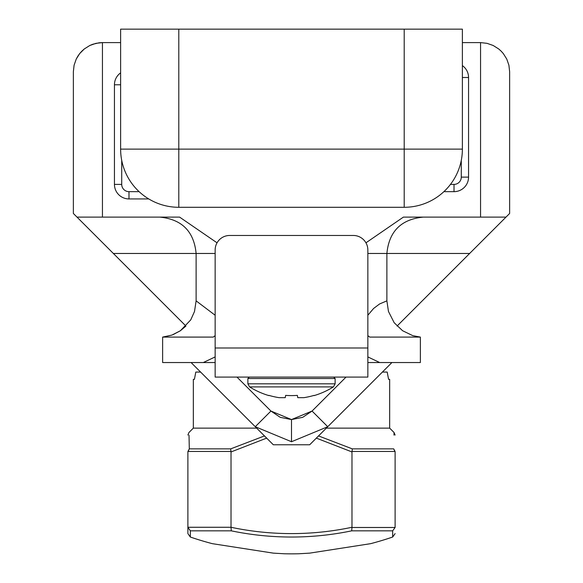 <?xml version="1.0" encoding="UTF-8"?>
<svg xmlns="http://www.w3.org/2000/svg" width="583" height="583" viewBox="0 0 583 583"><rect width="100%" height="100%" fill="white"/><g stroke="black" fill="none" stroke-linecap="round" stroke-linejoin="round"><path stroke-width="0.87" d="M178.792 207.293A58.169 58.169 0 0 1 120.623 149.124L120.623 29.15L462.377 29.15L462.377 149.124A58.169 58.169 0 0 1 404.208 207.293L404.208 149.124L178.792 149.124L178.792 207.293L404.208 207.293M189.016 435.1L189.307 448.866C188.848 427.543 188.848 427.543 189.307 448.866L187.886 451.949C187.886 429.97 187.886 429.97 187.886 451.949C187.886 429.97 187.886 429.97 187.886 451.949L187.886 533.591L190.342 537.038L190.342 530.843L231.313 530.843A295.851 295.851 0 0 0 351.687 530.843L351.979 527.272A292.411 292.411 0 0 1 231.021 527.272L231.021 451.949L266.657 438.117L255.259 426.72L270.935 411.051L291.5 419.571L280.445 417.384M302.679 417.333L291.5 419.571L312.065 411.051L327.741 426.72L316.343 438.117L351.979 451.949L351.979 527.272M318.136 436.324L309.675 444.778L273.325 444.778L264.471 435.924L230.693 448.866L189.307 448.866L187.915 451.439L230.963 451.439L231.021 451.949M280.131 417.253L270.935 411.051L236.968 377.084M346.032 377.084L312.065 411.051L302.73 417.311M200.61 372.071L195.793 372.071L194.423 379.336L193.337 379.336L193.337 428.119L256.658 428.119L191.078 362.539M279.14 397.672A78.909 77.714 0 0 1 268.916 395.383A78.909 77.714 -0 0 0 279.14 397.672L285.24 397.672L285.641 395.383A78.734 77.539 -0 0 0 297.359 395.383L297.76 397.672L297.359 395.383L297.76 397.672L303.86 397.672A78.909 77.714 0 0 0 314.084 395.383L314.084 395.383A78.909 77.714 0 0 1 303.86 397.672M285.641 395.383L285.24 397.672M367.851 377.084L215.149 377.084L215.149 250.005A14.546 14.546 0 0 1 229.695 235.466L353.305 235.466A14.546 14.546 0 0 1 367.851 250.005L367.851 377.084M509.637 71.687L508.908 65.216L506.758 59.065L503.297 53.556L501.118 51.122L498.691 48.95L493.174 45.481L487.024 43.331L480.552 42.603L487.024 43.331L493.174 45.481L498.691 48.95L501.118 51.122L503.297 53.556L506.758 59.065L508.908 65.216L509.637 71.687L509.637 213.48L506 217.109L480.552 217.109L480.552 42.603L462.377 42.603M397.052 326.065L506 217.109L469.643 253.467L367.851 253.467M120.623 42.603L102.448 42.603L102.448 217.109L77 217.109L73.363 213.48L73.363 71.687L74.092 65.216L76.242 59.065L77.816 56.216L79.703 53.556L84.309 48.95L89.826 45.481L92.843 44.235L99.19 42.785L102.448 42.603L95.976 43.331L89.826 45.481L84.309 48.95L81.882 51.122L79.703 53.556L76.242 59.065L74.092 65.216L73.363 71.687M215.149 253.467L113.357 253.467L77 217.109L185.941 326.057L180.373 330.75L172.998 334.671M367.851 315.243L373.586 308.48L379.562 303.976L386.879 300.857L386.886 253.467C389.036 231.385 401.155 219.266 423.243 217.109M161.236 217.109L179.6 217.109L217.051 242.82M421.764 217.109L403.4 217.109L365.949 242.82M159.757 217.109C181.845 219.266 193.964 231.385 196.114 253.467L196.114 300.864L215.149 315.25M386.879 300.857L388.467 311.46L394.181 322.727L402.569 330.714L412.808 335.662L420.372 337.091L369.753 337.091L367.851 335.67M215.149 335.67L213.247 337.091L162.628 337.091L162.628 362.539L203.299 362.539L215.149 356.92M367.851 356.92L379.701 362.539L367.851 362.539M480.552 217.109L403.4 217.109M179.6 217.109L102.448 217.109M215.149 362.539L203.299 362.539M148.745 198.934L128.989 198.934A14.546 14.546 0 0 1 114.443 184.396L114.443 84.775A14.546 14.546 0 0 1 120.623 72.875A14.546 14.546 0 0 0 114.443 84.775L120.623 84.775M462.377 77.503L468.557 77.503A14.546 14.546 0 0 0 462.377 65.609A14.546 14.546 0 0 1 468.557 77.503L468.557 177.123A14.546 14.546 0 0 1 454.011 191.661L443.882 191.661M255.259 426.72L291.5 441.732L327.741 426.72L391.922 362.539M194.423 379.336L195.793 372.071M387.207 372.071L388.577 379.336L387.207 372.071L382.39 372.071M327.741 426.72L326.342 428.119L389.663 428.119L389.663 379.336L388.577 379.336M231.021 527.272L187.886 527.272L190.342 530.843M351.979 451.949L352.307 448.866L318.529 435.924M393.984 435.1L394.05 432.506L395.114 435.071M352.037 451.439L395.085 451.439L393.693 448.866C394.152 427.543 394.152 427.543 393.693 448.866L352.307 448.866M187.886 533.591L187.886 527.272M395.114 527.272L395.114 451.949C395.114 429.97 395.114 429.97 395.114 451.949C395.114 429.97 395.114 429.97 395.114 451.949L393.693 448.866M351.687 530.843L392.658 530.843L395.114 527.477L351.994 527.477M392.658 530.843L392.658 537.038L395.114 533.591M231.313 530.843L231.006 527.477M230.963 451.439L230.693 448.866M190.342 537.038A312.663 312.663 0 0 0 212.365 543.669L273.325 553.136L284.198 553.763A312.663 312.663 0 0 0 298.802 553.763L309.675 553.136L370.635 543.669A312.663 312.663 0 0 0 392.658 537.038M379.701 362.539L420.372 362.539L420.372 337.091M462.377 149.124L404.208 149.124L404.208 29.15M178.792 29.15L178.792 149.124L120.623 149.124M333.418 386.908L335.13 383.818L247.87 383.818L249.582 386.908L333.418 386.908A79.259 79.259 0 0 1 314.12 395.602M247.87 383.818L247.87 378.535L335.13 378.535L333.673 377.084M215.149 347.993L367.851 347.993M121.716 160.34L121.716 184.396A7.273 7.273 0 0 0 128.989 191.661L139.118 191.661M128.989 191.661L128.989 198.934A14.546 14.546 0 0 1 114.443 184.396L121.716 184.396M450.47 184.396L454.011 184.396A7.273 7.273 0 0 0 461.284 177.123L461.284 160.34M461.284 177.123L468.557 177.123A14.546 14.546 0 0 1 454.011 191.661L454.011 184.396M291.5 441.732L291.5 419.571M249.582 386.908A79.259 79.259 0 0 0 268.88 395.602M335.13 383.818L335.13 378.535M247.87 378.535L249.327 377.084M196.114 300.864L194.503 311.511L190.743 319.878L180.373 330.75L171.934 335.079L162.628 337.091M389.663 428.119L394.05 432.506M193.337 428.119L188.95 432.506L187.886 435.071"/></g></svg>
